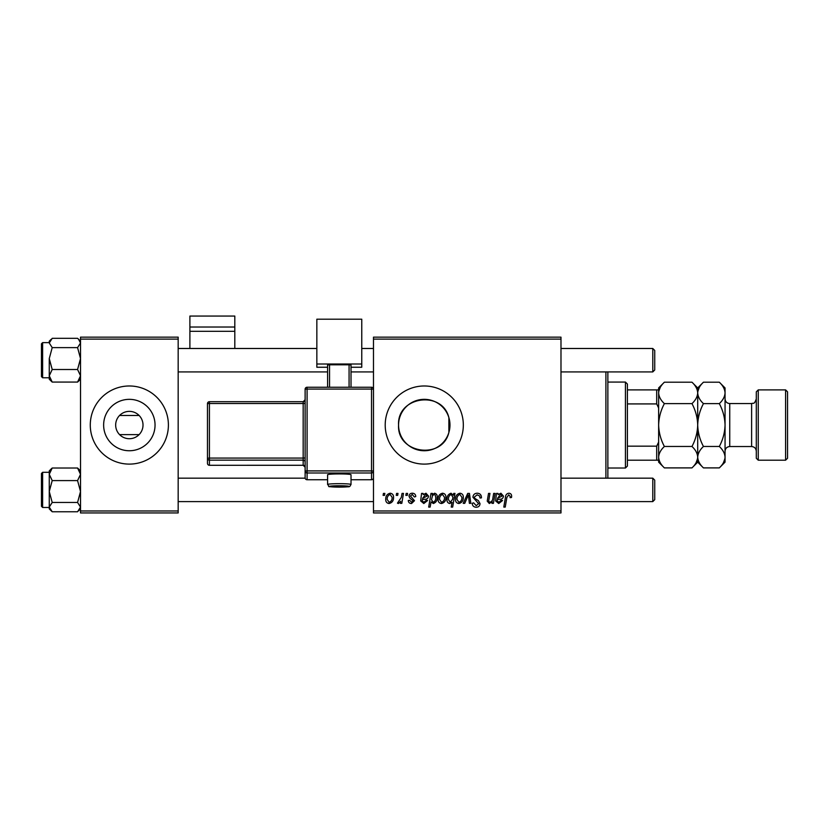 <?xml version="1.0" encoding="UTF-8"?>
<svg xmlns="http://www.w3.org/2000/svg" width="829" height="829" viewBox="0 0 829 829"><rect width="100%" height="100%" fill="white"/><g stroke="black" fill="none" stroke-linecap="round" stroke-linejoin="round"><path stroke-width="1.24" d="M115.666 425.049A13.668 13.668 0 0 0 129.345 438.717A13.668 13.668 0 0 0 143.013 425.049A13.668 13.668 0 0 0 129.345 411.371A13.668 13.668 0 0 0 115.666 425.049M103.635 425.049A25.699 25.699 0 0 0 129.345 450.748A25.699 25.699 0 0 0 155.044 425.049A25.699 25.699 0 0 0 129.345 399.34A25.699 25.699 0 0 0 103.635 425.049M90.278 425.049A39.067 39.067 0 0 0 129.345 464.105A39.067 39.067 0 0 0 168.401 425.049A39.067 39.067 0 0 0 129.345 385.982A39.067 39.067 0 0 0 90.278 425.049M448.872 432.469C442.468 460.022 396.873 453.867 398.562 425.049C396.904 396.231 442.344 390.034 448.872 417.629L449.971 425.049L448.872 432.469L448.872 417.629M449.971 425.049A25.699 25.699 0 0 1 424.261 450.748A25.699 25.699 0 0 1 398.562 425.049A25.699 25.699 0 0 1 424.261 399.34A25.699 25.699 0 0 1 449.971 425.049M385.205 425.049A39.067 39.067 0 0 0 424.261 464.105A39.067 39.067 0 0 0 463.328 425.049A39.067 39.067 0 0 0 424.261 385.982A39.067 39.067 0 0 0 385.205 425.049M139.106 434.614L119.573 434.614M560.984 512.933L373.485 512.933L373.485 510.985L560.984 510.985L560.984 512.933M560.984 339.113L373.485 339.113L373.485 337.154L560.984 337.154L560.984 510.985M406.158 493.41L407.578 493.41L407.277 495.359L405.827 495.359L406.158 493.41M396.563 493.41L397.982 493.41L397.692 495.359L396.241 495.359L396.563 493.41M415.743 496.592L414.324 496.954L412.282 494.467L410.417 496.001L414.5 500.695L411.516 503.524C409.526 503.472 408.448 502.467 408.282 500.509L409.702 500.333L411.588 502.281L413.08 500.913L409.713 497.918L408.998 496.105C409.257 494.208 410.376 493.245 412.355 493.224C414.521 493.317 415.65 494.436 415.743 496.592M432.437 493.41L432.189 494.789L434.603 493.224C436.531 493.763 437.401 495.11 437.225 497.276C437.36 500.447 436.054 502.529 433.298 503.524L431.07 501.877L430.127 507.079L428.686 507.079L430.997 493.41L432.437 493.41M477.203 493.224C480.074 493.379 481.483 494.923 481.442 497.856L480.022 498.022L479.659 496.011L477.11 494.83L474.333 497.12L474.706 498.312L478.406 500.643L480.022 503.628C479.836 505.97 478.561 507.172 476.198 507.255C473.722 507.099 472.385 505.783 472.198 503.296L473.628 502.851L476.24 505.659L478.602 503.711L472.913 497.245C473.172 494.685 474.602 493.348 477.203 493.224M459.95 493.224C462.199 493.524 463.328 494.851 463.328 497.193C463.463 500.654 461.96 502.768 458.831 503.524C456.561 503.162 455.453 501.783 455.515 499.369C455.432 496.043 456.903 493.991 459.95 493.224M493.669 493.41L495.11 493.41L493.431 503.348L491.991 503.348L492.271 501.68L489.317 503.524L487.224 501.11L488.53 493.41L489.96 493.41L488.664 501.079L489.773 502.281C491.742 501.7 492.789 500.281 492.892 498.022L493.669 493.41M511.628 496.239L511.503 497.493L510.073 497.669L510.208 496.478L508.737 494.83L506.871 497.4L505.234 507.079L503.794 507.079L505.483 497.058C505.649 494.83 506.768 493.556 508.83 493.224C510.685 493.348 511.617 494.353 511.628 496.239M373.485 339.113L373.485 510.985M497.96 493.41L498.094 494.644L500.923 493.224L503.452 496.094C503.193 498.25 501.928 499.307 499.659 499.265L497.255 499.618L497.058 500.799L498.861 502.281L501.151 500.333L502.571 500.509L498.737 503.524L495.607 500.923L496.488 493.41L497.96 493.41M453.722 493.41L454.986 493.41L452.675 507.079L451.235 507.079L452.064 502.301L449.722 503.524C447.743 503.037 446.841 501.7 446.997 499.514C446.872 496.312 448.209 494.219 451.017 493.224L453.401 495.214L453.722 493.41M467.722 493.41L469.452 493.41L470.82 503.348L469.39 503.348L468.385 494.944L464.737 503.348L463.204 503.348L467.722 493.41M442.541 493.224C444.8 493.524 445.919 494.851 445.929 497.193C446.064 500.654 444.562 502.768 441.432 503.524C439.152 503.162 438.054 501.783 438.116 499.369C438.033 496.043 439.505 493.991 442.541 493.224M423.028 493.41L423.173 494.644L425.992 493.224L428.531 496.094C428.261 498.25 426.997 499.307 424.738 499.265L422.324 499.618L422.127 500.799L423.93 502.281L426.22 500.333L427.64 500.509L423.806 503.524L420.676 500.923L421.557 493.41L423.028 493.41M390.169 493.224C392.418 493.524 393.547 494.851 393.547 497.193C393.682 500.654 392.179 502.768 389.05 503.524C386.78 503.162 385.672 501.783 385.734 499.369C385.651 496.043 387.122 493.991 390.169 493.224M402.044 493.41L403.485 493.41L401.806 503.348L400.366 503.348L400.728 501.296L398.417 503.524L397.454 503.162L401.319 497.379L402.044 493.41M383.423 493.41L384.853 493.41L384.552 495.359L383.102 495.359L383.423 493.41M119.573 415.474L139.106 415.474M178.173 512.933L80.517 512.933L80.517 510.985L178.173 510.985L178.173 512.933M178.173 339.113L80.517 339.113L80.517 337.154L178.173 337.154L178.173 510.985M80.517 339.113L80.517 510.985M500.478 494.467L497.493 498.374L502.032 496.094L500.478 494.467M452.582 499.359L452.903 497.099L451.131 494.467C449.194 495.41 448.292 497.089 448.416 499.483L450.188 502.281L452.582 499.359M458.893 502.281C461.038 501.493 462.043 499.846 461.908 497.338L459.94 494.467C457.857 495.296 456.852 496.934 456.934 499.379L458.893 502.281M441.494 502.281C443.639 501.493 444.645 499.846 444.51 497.338L442.531 494.467C440.448 495.296 439.453 496.934 439.536 499.379L441.494 502.281M433.215 502.281C435.028 501.4 435.888 499.825 435.795 497.576L435.256 495.089L434.137 494.467L432.489 495.701L431.505 499.721L433.215 502.281M425.546 494.467L422.572 498.374L427.111 496.094L425.546 494.467M389.112 502.281C391.257 501.493 392.262 499.846 392.127 497.338L390.158 494.467C388.076 495.296 387.07 496.934 387.153 499.379L389.112 502.281M607.864 371.92L607.864 478.167M605.906 478.167L605.906 371.92M77.574 347.631L80.517 358.563L77.574 369.506L80.517 375.786L77.574 382.076L78.537 381.195L77.574 382.076L52.206 382.076L49.263 375.786L52.206 369.506L49.263 358.563L52.206 347.631L49.263 342.978L52.206 338.325L77.574 338.325L78.537 339.216L80.517 342.978L77.574 347.631L52.206 347.631M41.45 343.859L41.45 376.604L41.45 373.879L41.45 376.604L42.621 377.775L49.263 377.775M77.574 369.506L52.206 369.506M49.263 377.713L49.263 375.786L49.263 379.216L52.206 382.076L50.082 379.806M49.263 358.563L49.263 375.786M51.16 339.289L49.263 341.185L49.263 342.978M51.243 468.903L49.263 470.882L49.263 474.302L52.206 468.022L51.243 468.903L52.206 468.022L77.574 468.022L80.517 474.302L77.574 480.592L52.206 480.592L49.263 474.302L49.263 491.524L52.206 480.592M41.45 506.239L41.45 473.483L42.621 472.312L42.621 507.472L49.263 507.472L49.263 508.83M80.517 470.882L77.574 468.022L79.698 470.281M77.574 480.592L80.517 491.524L77.574 502.457L52.206 502.457L49.263 491.524L49.263 507.11L52.206 502.457M77.574 502.457L80.517 507.11L77.574 511.762L52.206 511.762L49.263 507.11L49.263 491.524M49.263 507.11L49.263 508.902L52.206 511.762M80.517 341.185L77.574 338.325M654.734 350.439L654.734 369.972L652.786 371.92L652.786 348.481L654.734 350.439L652.786 348.481L560.984 348.481M652.786 478.167L654.734 480.126L654.734 499.659L652.786 501.607L652.786 478.167L560.984 478.167M625.439 468.012L625.439 382.076L627.398 384.034L627.398 466.064L625.439 468.012L607.864 468.012M625.439 382.076L607.864 382.076M658.64 460.199L656.692 460.199L656.692 446.168L658.64 442.075L658.64 462.157L664.381 467.898C660.796 464.561 658.879 460.986 658.64 457.183C658.858 453.422 660.775 449.846 664.381 446.468C660.786 439.753 658.868 432.603 658.64 425.049C658.868 417.484 660.786 410.345 664.381 403.619C660.796 400.283 658.879 396.718 658.64 392.905C658.858 389.143 660.775 385.578 664.381 382.2L691.966 382.2C695.552 385.526 697.469 389.102 697.707 392.905L697.583 391.433M627.398 460.199L656.692 460.199M627.398 389.889L658.64 389.889L658.64 408.023L656.692 403.92L656.692 389.889M627.398 446.168L656.692 446.168M627.398 403.92L656.692 403.92M758.255 460.199L756.297 458.25L756.297 391.848L758.255 389.889L758.255 460.199L785.602 460.199L785.602 389.889L758.255 389.889M785.602 389.889L787.55 391.848L787.55 458.25L785.602 460.199M660.247 387.402L658.765 391.433M691.966 382.2L697.707 387.941L697.707 392.905C697.49 396.666 695.572 400.241 691.966 403.619L664.381 403.619M691.966 403.619C695.562 410.345 697.479 417.484 697.707 425.049C697.479 432.614 695.562 439.753 691.966 446.468L664.381 446.468M691.966 446.468C695.552 449.805 697.469 453.38 697.707 457.183C697.49 460.945 695.572 464.52 691.966 467.898L664.381 467.898M696.101 462.696L697.583 458.665M658.64 457.183L658.765 458.665M724.929 391.433L725.054 392.905C724.815 389.102 722.898 385.526 719.313 382.2L725.054 387.941L725.054 457.183C724.826 460.945 722.919 464.52 719.313 467.898L703.448 467.898C699.863 464.561 697.945 460.986 697.707 457.183C697.925 453.422 699.842 449.846 703.448 446.468C699.852 439.764 697.935 432.624 697.707 425.049C697.935 417.495 699.852 410.345 703.448 403.619C699.863 400.283 697.945 396.718 697.707 392.905L697.707 462.157L691.966 467.898M658.64 408.023L658.64 442.075M664.381 382.2L658.64 387.941L658.64 389.889M699.303 387.402L697.821 391.433M697.707 392.905C697.925 389.143 699.842 385.578 703.448 382.2L719.313 382.2M697.707 457.183L697.821 458.665M725.054 392.905C724.826 396.666 722.919 400.241 719.313 403.619C722.909 410.324 724.815 417.464 725.054 425.049C724.815 432.603 722.909 439.743 719.313 446.468C722.898 449.805 724.815 453.38 725.054 457.183L725.054 462.157L719.313 467.898M723.448 462.696L724.929 458.665M719.313 446.468L703.448 446.468M719.313 403.619L703.448 403.619M234.814 327.03L234.814 316.067L189.893 316.067L189.893 327.03L234.814 327.03L234.814 348.481M234.814 331.31L189.893 331.31L189.893 348.481M189.893 331.31L189.893 327.03M339.299 473.929A11.72 0.808 180 0 0 327.59 474.737L327.59 484.488A11.72 0.808 0 0 1 339.299 483.67A11.72 0.808 0 0 1 351.019 484.488L351.019 474.737A11.72 0.808 180 0 0 339.299 473.929M305.124 477.794L305.124 389.205L307.082 389.07L307.082 470.903L371.527 470.903L371.527 389.07L307.082 389.07L307.082 387.247L371.527 387.247L371.527 389.07L373.485 389.205L373.485 477.794A1.948 1.948 180 0 1 371.527 479.742L371.527 472.986L307.082 472.986L307.082 479.742L327.59 479.742L307.082 479.742A1.948 1.948 180 0 1 305.124 477.794A1.948 1.948 0 0 0 307.082 479.742L307.082 479.742M361.765 364.004L316.844 364.004L316.844 319.196L361.765 319.196L361.765 367.247L351.019 367.247M327.59 367.247L316.844 367.247L316.844 364.004M327.59 387.247L327.59 364.947L329.538 364.812L329.538 387.247M349.071 387.247L349.071 364.812L329.538 364.812M349.071 364.812L351.019 364.947L351.019 387.247M207.468 463.338A1.948 1.948 0 0 0 209.416 465.297L303.176 465.287L303.176 460.157L209.416 460.157L209.416 465.287A1.948 1.948 -0 0 1 207.468 463.338L207.468 403.65L209.416 403.516L209.416 458.074L303.176 458.074L303.176 403.516L209.416 403.516L209.416 401.702L303.176 401.702L303.176 403.516L305.124 403.381M49.263 342.626L42.621 342.626L42.621 377.775M756.297 451.214C756.017 448.375 754.463 446.81 751.613 446.53L751.613 403.557L729.738 403.557L729.738 446.53C726.888 446.81 725.323 448.375 725.054 451.214M339.299 485.753A9.761 0.674 180 0 0 329.538 486.436A9.761 0.674 180 0 0 339.299 487.11A9.761 0.674 180 0 0 349.071 486.436A9.761 0.674 180 0 0 339.299 485.753M371.527 479.742L351.019 479.742L371.527 479.742A1.948 1.948 0 0 0 373.485 477.794M303.176 465.287L303.176 465.287A1.948 1.948 180 0 1 305.124 467.235L303.176 465.297L209.416 465.297M207.468 458.209A1.948 1.948 -0 0 0 209.416 460.157L209.416 458.074L207.468 458.209M209.416 401.702A1.948 1.948 0 0 0 207.468 403.65A1.948 1.948 0 0 1 209.416 401.702L303.176 401.702L305.124 399.744A1.948 1.948 180 0 1 303.176 401.702M305.124 457.94L303.176 458.074L303.176 460.157A1.948 1.948 180 0 1 305.124 462.105M305.124 471.038A1.948 1.948 -0 0 0 307.082 472.986L307.082 470.903L305.124 471.038M371.527 472.986A1.948 1.948 0 0 0 373.485 471.038L371.527 470.903L371.527 472.986M307.082 387.257A1.948 1.948 0 0 0 305.124 389.205A1.948 1.948 0 0 1 307.082 387.247L371.527 387.247A1.948 1.948 180 0 1 373.485 389.205A1.948 1.948 0 0 0 371.527 387.247M80.517 379.216L78.537 381.195M42.621 342.626L41.45 343.797M42.621 472.312L49.263 472.312M42.621 507.472L41.45 506.301M80.517 508.902L78.62 510.799M178.173 348.481L316.844 348.481M361.765 348.481L373.485 348.481M178.173 371.92L327.59 371.92M351.019 371.92L373.485 371.92M560.984 371.92L652.786 371.92L654.734 369.972M652.786 501.607L560.984 501.607M373.485 501.607L178.173 501.607M305.165 478.167L178.173 478.167M697.707 387.941L703.448 382.2M697.707 462.157L703.448 467.898M751.613 446.53L729.738 446.53M751.613 403.557C753.115 402.604 754.089 405.288 756.297 398.873M729.738 403.557C726.888 403.288 725.323 401.723 725.054 398.873M327.59 484.488C330.771 487.597 324.066 486.219 339.299 487.11C351.786 486.426 348.843 487.659 351.019 484.488"/></g></svg>
